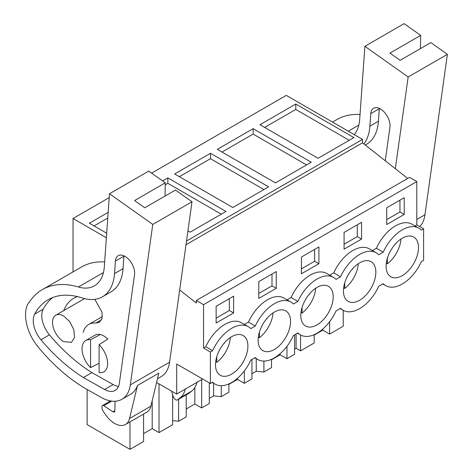 <?xml version="1.0" encoding="UTF-8"?>
<svg xmlns="http://www.w3.org/2000/svg" width="473" height="473" viewBox="0 0 473 473"><rect width="100%" height="100%" fill="white"/><g stroke="black" fill="none" stroke-linecap="round" stroke-linejoin="round"><path stroke-width="0.71" d="M179.675 289.931L196.295 303.033L196.295 300.497L409.547 177.375L416.796 181.561L416.796 224.9L423.619 228.843L423.619 260.363L421.372 261.658A33.175 19.151 -60 0 1 402.292 284.001A33.175 19.151 -60 0 1 385.708 285.645A33.175 19.151 -60 0 1 383.213 283.688L378.725 286.283A33.175 19.151 -60 0 1 359.646 308.621A33.175 19.151 -60 0 1 343.055 310.264A33.175 19.151 -60 0 1 340.566 308.313L336.072 310.903A33.175 19.151 -60 0 1 316.993 333.246A33.175 19.151 -60 0 1 300.408 334.89A33.175 19.151 -60 0 1 297.913 332.933L293.42 335.528A33.175 19.151 -60 0 1 274.346 357.872A33.175 19.151 -60 0 1 257.755 359.515A33.175 19.151 -60 0 1 255.266 357.558L250.773 360.154A33.175 19.151 -60 0 1 231.693 382.497A33.175 19.151 -60 0 1 215.109 384.135A33.175 19.151 -60 0 1 212.614 382.184L210.367 383.479L210.367 351.959L212.614 350.664A33.175 19.151 -60 0 1 231.693 328.321A33.175 19.151 -60 0 1 248.284 326.677A33.175 19.151 -60 0 1 250.773 328.634L255.266 326.039A33.175 19.151 -60 0 1 274.346 303.696A33.175 19.151 -60 0 1 290.93 302.058A33.175 19.151 -60 0 1 293.42 304.009L297.913 301.413A33.175 19.151 -60 0 1 316.993 279.076A33.175 19.151 -60 0 1 333.583 277.432A33.175 19.151 -60 0 1 336.072 279.389L340.566 276.794A33.175 19.151 -60 0 1 359.646 254.45A33.175 19.151 -60 0 1 376.23 252.807A33.175 19.151 -60 0 1 378.725 254.764L383.213 252.168A33.175 19.151 -60 0 1 402.292 229.825A33.175 19.151 -60 0 1 418.883 228.181A33.175 19.151 -60 0 1 421.372 230.138L423.619 228.843M329.616 321.699L329.616 334.086L343.227 326.228L343.227 310.359M151.602 173.136L286.283 95.38L362.507 139.387L186.522 240.994M407.685 178.451L362.507 142.822L362.507 139.387M416.796 181.561L203.544 304.683L203.544 348.022L210.367 351.959M248.284 326.677L241.455 322.74A33.175 19.151 -60 0 0 205.79 346.727L203.544 348.022M290.93 302.058L284.107 298.114A33.175 19.151 -60 0 0 248.443 322.101L244.393 324.437M333.583 277.432L326.754 273.489A33.175 19.151 -60 0 0 291.09 297.476L287.046 299.811M376.23 252.807L369.407 248.869A33.175 19.151 -60 0 0 333.743 272.85L329.699 275.185M418.883 228.181L412.06 224.243A33.175 19.151 -60 0 0 376.39 248.23L372.346 250.566M416.796 224.9L414.998 225.94M233.615 312.931L233.615 296.187L216.126 306.285L216.126 323.029L233.615 312.931L229.346 310.471L229.346 298.652M276.262 288.305L276.262 271.561L258.778 281.66L258.778 298.404L276.262 288.305L271.999 285.846L271.999 274.027M344.078 232.414L361.561 222.316L361.561 239.06L344.078 249.159L344.078 232.414M318.914 263.686L301.425 273.778L301.425 257.034L318.914 246.941L318.914 263.686L314.646 261.22L301.425 268.853M404.214 214.435L386.725 224.533L386.725 207.789L404.214 197.69L404.214 214.435L399.951 211.975L386.725 219.608M415.063 261.061A22.923 13.232 -60 0 1 390.834 276.764A22.923 13.232 -60 0 1 389.521 252.765A22.923 13.232 -60 0 1 413.757 237.062A22.923 13.232 -60 0 1 415.063 261.061M218.922 351.262A22.923 13.232 -60 0 1 243.152 335.558A22.923 13.232 -60 0 1 244.464 359.557A22.923 13.232 -60 0 1 220.235 375.26A22.923 13.232 -60 0 1 218.922 351.262M372.417 285.686A22.923 13.232 -60 0 1 348.181 301.384A22.923 13.232 -60 0 1 346.875 277.391A22.923 13.232 -60 0 1 371.104 261.687A22.923 13.232 -60 0 1 372.417 285.686M287.117 334.931A22.923 13.232 -60 0 1 262.882 350.635A22.923 13.232 -60 0 1 261.575 326.636A22.923 13.232 -60 0 1 285.804 310.932A22.923 13.232 -60 0 1 287.117 334.931M329.764 310.312A22.923 13.232 -60 0 1 305.534 326.009A22.923 13.232 -60 0 1 304.222 302.011A22.923 13.232 -60 0 1 328.451 286.313A22.923 13.232 -60 0 1 329.764 310.312M201.924 378.607L201.924 379.494L176.677 394.068L176.677 364.027L210.367 383.479M176.677 394.068L156.587 382.468M172.621 394.606L172.621 424.724L159.017 432.582L152.194 428.639L143.579 433.617M143.579 414.052L143.579 441.492L129.974 449.35L129.974 421.904M87.127 389.486L87.127 424.612L129.974 449.35M329.616 334.086L322.793 330.148L314.178 335.12M314.178 334.677L314.178 343.002L300.574 350.854L300.574 334.985M294.59 349.115L296.08 348.258L300.574 350.854M294.59 334.854L294.59 354.307L286.969 358.711L280.146 354.768L271.532 359.746M271.532 359.303L271.532 367.622L263.904 372.026L263.904 361.07M251.943 373.741L256.26 371.246L263.904 372.026M251.943 359.48L251.943 378.932L244.316 383.331L237.493 379.393L228.879 384.366M228.879 383.922L228.879 392.247L221.252 396.652L221.252 385.69M209.291 398.361L213.607 395.871L221.252 396.652M209.291 382.858L209.291 403.558L201.669 407.957L194.846 404.019L186.226 408.991M186.226 394.854L186.226 416.873L178.605 421.272L178.605 399.253M172.621 420.663L178.605 421.272M73.037 271.892L73.037 218.496L106.366 237.742M109.216 197.613L73.037 218.496M295.791 104.036L259.967 124.718L318.093 158.278L353.916 137.596L295.791 104.036L295.791 109.452L349.222 140.304M210.491 153.282L268.617 186.841L232.787 207.523L174.667 173.969L210.491 153.282L210.491 158.697L179.356 176.677M253.144 128.656L311.264 162.215L275.44 182.903L217.314 149.344L253.144 128.656L253.144 134.078L222.008 152.052M162.6 180.934L167.844 177.907L225.964 211.466L190.14 232.148L187.935 230.877M106.691 233.213L89.367 223.215L108.169 212.359M362.507 142.822L185.995 244.73M196.295 300.497L203.544 304.683M205.79 346.727L212.614 350.664M248.443 322.101L255.266 326.039M291.09 297.476L297.913 301.413M333.743 272.85L340.566 276.794M376.39 248.23L383.213 252.168M229.346 310.471L216.126 318.104M271.999 285.846L258.778 293.479M361.561 239.06L357.298 236.601L357.298 224.776M357.298 236.601L344.078 244.234M314.646 261.22L314.646 249.401M399.951 211.975L399.951 200.156M194.846 404.019L194.846 387.529M201.669 407.957L201.669 379.642M213.607 383.272L213.607 395.871M237.493 379.393L237.493 378.305M244.316 383.331L244.316 370.95M256.26 358.652L256.26 371.246M280.146 354.768L280.146 353.68M286.969 358.711L286.969 346.325M296.08 333.997L296.08 348.258M322.793 330.148L322.793 329.06M197.087 381.806C196.147 385.891 194.356 388.995 191.713 391.112L188.875 393.305M171.882 391.301A6.031 3.482 -120 0 0 172.278 393.554L173.313 396.705A3.618 2.087 -120 0 0 177.44 399.927A3.618 2.087 -120 0 0 177.588 399.827L180.112 397.811A36.19 20.895 -120 0 0 185.357 389.054M152.194 428.639L152.194 400.708M159.017 432.582L159.017 383.875M264.655 127.426L295.791 109.452M263.922 189.549L210.491 158.697M306.575 164.923L253.144 134.078M165.243 184.825L167.844 183.323L167.844 177.907M221.275 214.174L167.844 183.323M94.056 225.923L107.767 218.006M90.568 367.639A18.092 10.447 60 0 1 85.784 340.501A18.092 10.447 60 0 1 90.568 339.785L90.568 367.639L99.099 363.288M90.568 339.785L100.199 334.541M99.099 344.705L99.099 372.564A18.092 10.447 60 0 0 103.883 371.843A18.092 10.447 60 0 0 99.099 344.705L107.891 338.987L104.048 336.078A18.092 10.447 60 0 0 95.002 335.186L85.784 340.501M63.613 315.988L69.773 321.705L73.859 329.805L74.492 337.568L71.453 342.369L63.613 341.595A15.68 9.052 60 0 1 53.372 327.777A15.68 9.052 60 0 1 55.773 315.213A15.68 9.052 60 0 1 63.613 315.988M400.962 239.031A22.923 13.232 -60 0 1 397.58 250.968A22.923 13.232 -60 0 1 387.369 263.822L386.293 263.201M395.215 244.163A15.284 8.821 -60 0 1 395.091 244.707L394.429 245.091M387.369 258.246L387.369 263.822M358.309 263.656A22.923 13.232 -60 0 1 354.927 275.588A22.923 13.232 -60 0 1 344.716 288.441L343.64 287.821M352.568 268.788A15.284 8.821 -60 0 1 352.444 269.332L351.776 269.716M344.716 282.866L344.716 288.441M315.662 288.282A22.923 13.232 -60 0 1 312.281 300.213A22.923 13.232 -60 0 1 302.064 313.067L300.988 312.446M309.916 293.414A15.284 8.821 -60 0 1 309.791 293.958L309.129 294.342M302.064 307.491L302.064 313.067M273.01 312.901A22.923 13.232 -60 0 1 269.628 324.839A22.923 13.232 -60 0 1 259.417 337.692L258.341 337.072M267.269 318.033A15.284 8.821 -60 0 1 267.144 318.577L266.476 318.962M259.417 332.117L259.417 337.692M230.357 337.527A22.923 13.232 -60 0 1 226.981 349.458A22.923 13.232 -60 0 1 216.764 362.312L215.688 361.691M224.616 342.659A15.284 8.821 -60 0 1 224.492 343.203L223.83 343.587M216.764 356.737L216.764 362.312M419.776 226.62A42.221 24.377 60 0 0 424.955 214.76L447.393 54.33L430.838 42.594L400.134 60.325L389.959 53.112L420.668 35.386L404.113 23.65L364.878 46.307L408.158 76.987L395.327 168.701M332.525 122.075L336.971 119.509A108.571 62.684 60 0 1 360.036 114.525M420.668 35.386L420.432 48.607M365.316 145.04L366.398 144.413A58.699 33.89 60 0 0 378.43 121.224L379.316 108.719A13.64 7.875 60 0 1 379.346 108.388M447.393 54.33L408.158 76.987M364.878 46.307L359.693 119.332A48.252 27.86 60 0 1 354.259 134.622M378.43 121.224L369.898 126.149L370.785 113.644A13.64 7.875 60 0 1 373.581 108.258A13.64 7.875 60 0 1 384.443 112.284A13.64 7.875 60 0 1 390.018 126.498A13.64 7.875 60 0 1 389.941 127.225L385.253 160.761M369.898 126.149A58.699 33.89 60 0 1 363.932 143.946M83.147 332.525A30.538 17.631 60 0 1 88.782 324.413A30.538 17.631 60 0 1 95.8 323.053L101.577 319.718M94.825 299.332L102.073 312.304L102.002 318.536L99.271 322.379L95.8 323.053M63.719 310.625A60.692 35.043 60 0 1 73.699 298.292A60.692 35.043 60 0 1 77.46 296.606M157.479 378.749L161.145 376.632A42.221 24.377 60 0 0 169.565 362.206L192.008 201.776L175.453 190.045L144.744 207.771L134.574 200.564L165.278 182.832L148.729 171.096L109.488 193.753L152.767 224.433L130.329 384.862A42.221 24.377 60 0 1 121.91 399.283A42.221 24.377 60 0 1 101.145 397.391L83.644 387.517L77.85 383.763A138.725 80.097 60 0 1 37.592 346.277A32.572 18.808 60 0 1 29.616 333.033A35.54 20.522 60 0 1 27.824 304.05L30.757 300.083A108.571 62.684 60 0 1 42.345 289.612A108.571 62.684 60 0 1 78.394 286.999L103.433 272.543M42.345 289.612L81.581 266.961A108.571 62.684 60 0 1 104.645 261.971M165.278 182.832L165.042 196.053M118.498 386.447A21.38 12.345 60 0 1 113.13 384.567L91.945 372.612A138.725 80.097 60 0 1 49.47 334.837A20.564 11.872 60 0 1 43.155 309.23A96.906 55.95 60 0 1 52.627 297.576M123.039 268.67L114.513 273.595A58.699 33.89 60 0 1 102.481 296.784L111.013 291.859A58.699 33.89 60 0 0 123.039 268.67L123.926 256.165A13.64 7.875 60 0 1 123.956 255.834M192.008 201.776L152.767 224.433M150.875 406.189L129.549 418.504L137.501 385.471L158.827 373.162L150.875 406.189A21.717 12.535 60 0 1 146.813 412.184L125.493 424.494A21.717 12.535 60 0 1 104.817 413.656L102.96 410.8A3.618 2.087 60 0 1 102.05 408.27L101.937 406.839A2.412 1.395 60 0 1 102.434 405.55A2.412 1.395 60 0 1 103.747 405.739L111.758 401.116M137.501 385.471A42.221 24.377 60 0 1 130.442 394.358L121.91 399.283M109.488 193.753L104.308 266.778A48.252 27.86 60 0 1 94.417 285.84A48.252 27.86 60 0 1 78.394 286.999M114.513 273.595L115.4 261.09A13.64 7.875 60 0 1 118.197 255.704A13.64 7.875 60 0 1 129.052 259.736A13.64 7.875 60 0 1 134.634 273.944A13.64 7.875 60 0 1 134.557 274.671L119.379 383.148A21.38 12.345 60 0 1 115.116 390.45A21.38 12.345 60 0 1 104.604 389.492L83.414 377.537A138.725 80.097 60 0 1 40.938 339.762A20.564 11.872 60 0 1 34.624 314.155A96.906 55.95 60 0 1 48.175 299.711A96.906 55.95 60 0 1 81.995 297.889A58.699 33.89 60 0 0 102.481 296.784M83.414 377.537L91.945 372.612M115.087 401.24L114.844 410.913A2.412 1.395 60 0 1 114.342 411.965A2.412 1.395 60 0 1 113.029 411.776L103.747 405.739M129.549 418.504A21.717 12.535 60 0 1 125.493 424.494M180.112 397.811L191.713 391.112M177.588 399.827L189.188 393.128M424.955 214.76L416.796 219.472M348.288 131.175L358.824 125.097M370.785 113.644L379.316 108.719M169.565 362.206L130.329 384.862M34.624 314.155L43.155 309.23M40.938 339.762L49.47 334.837M104.604 389.492L113.13 384.567M115.4 261.09L123.926 256.165M113.029 411.776L114.844 410.73M254.817 357.819L257.755 359.515M297.47 333.193L300.408 334.89M340.117 308.567L343.055 310.264M382.769 283.948L385.708 285.645M212.17 382.438L215.109 384.135M55.773 315.213L84.525 298.611M177.44 399.927L189.04 393.229M88.782 324.413L102.345 316.579M102.434 405.55L110.463 400.915"/></g></svg>
